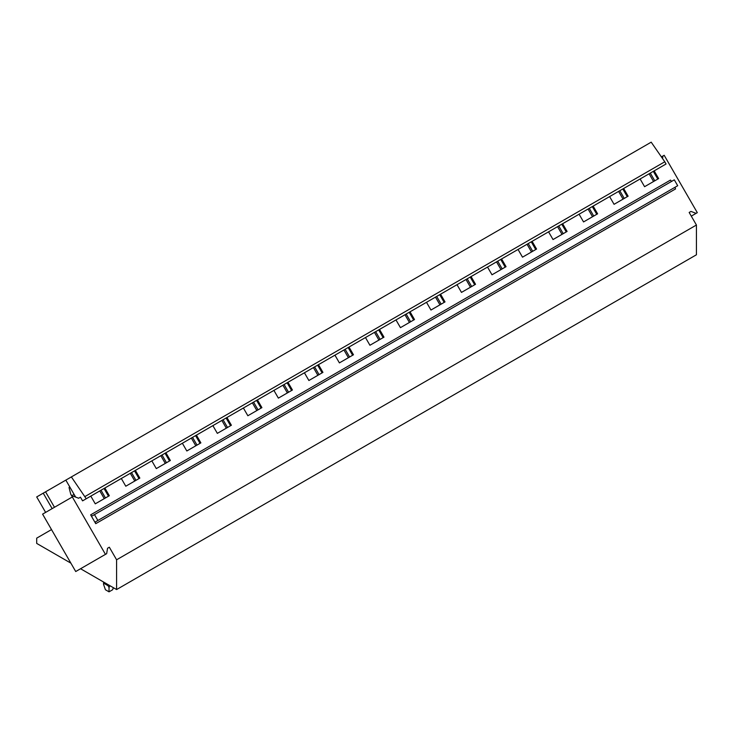 <?xml version="1.0" encoding="UTF-8"?>
<svg xmlns="http://www.w3.org/2000/svg" width="734" height="734" viewBox="0 0 734 734"><rect width="100%" height="100%" fill="white"/><g stroke="black" fill="none" stroke-linecap="round" stroke-linejoin="round"><path stroke-width="1.1" d="M80.556 568.74L116.596 589.549L696.428 254.781L696.428 225.026L689.171 212.456L690.969 211.41L696.098 213.355L697.3 212.667L664.169 155.278L662.967 155.975L662.545 158.553M691.29 216.135L696.098 213.355M661.389 156.883L662.967 155.975M689.171 212.456L690.969 211.41M107.54 548.261L109.338 547.215L107.54 548.261L106.659 553.675L75.721 571.529L42.59 514.139L73.519 496.285L78.648 498.23L80.456 497.184L82.575 500.863L86.227 498.753L71.363 476.926L65.84 480.119L75.639 497.083M105.457 554.363L72.317 496.973M90.649 514.846L95.741 523.672A1.697 0.982 60 0 1 95.741 521.709L97.87 520.479L94.475 514.598L92.346 515.828A1.697 0.982 60 0 1 90.649 514.846L670.481 180.078A1.697 0.982 60 0 0 672.17 181.069M662.407 166.104L654.178 170.857L658.637 178.582L644.58 186.693L640.121 178.968L623.661 188.473L628.12 196.198L614.064 204.318L609.605 196.593L593.145 206.089L597.604 213.814L583.548 221.934L579.089 214.209L562.629 223.714L567.088 231.439L553.032 239.55L548.564 231.825L532.104 241.33L536.563 249.055L522.507 257.175L518.048 249.45L501.588 258.946L506.047 266.671L491.991 274.791L487.532 267.066L471.072 276.571L475.531 284.297L461.475 292.407L457.016 284.682L440.556 294.187L445.015 301.913L430.959 310.032L426.5 302.307L410.04 311.803L414.499 319.529L400.443 327.648L395.984 319.923L379.524 329.428L383.983 337.154L369.927 345.264L365.468 337.539L348.999 347.044L353.467 354.77L339.402 362.89L334.943 355.164L318.483 364.66L322.942 372.386L308.886 380.506L304.427 372.78L287.967 382.286L292.426 390.011L278.369 398.122L273.91 390.396L257.451 399.902L261.91 407.627L247.853 415.747L243.394 408.021L226.934 417.518L231.393 425.243L217.337 433.363L212.878 425.637L196.418 435.143L200.877 442.868L186.821 450.979L182.362 443.253L165.902 452.759L170.361 460.484L156.305 468.604L151.837 460.879L135.377 470.375L139.845 478.1L125.78 486.22L121.321 478.495L104.861 488L109.32 495.725L95.264 503.836L90.805 496.111L82.575 500.863M108.476 496.212L104.017 488.486M105.457 497.955L100.998 490.229M104.256 498.652L99.796 490.927M134.772 481.027L130.313 473.302M165.288 463.411L160.829 455.686M195.804 445.795L191.345 438.07M226.32 428.17L221.861 420.444M256.845 410.554L252.377 402.828M287.361 392.938L282.902 385.212M317.877 375.313L313.418 367.587M348.393 357.697L343.934 349.971M378.909 340.081L374.45 332.355M409.425 322.455L404.966 314.73M439.941 304.839L435.482 297.114M470.466 287.223L465.998 279.498M500.983 269.598L496.523 261.873M531.499 251.982L527.04 244.257M562.015 234.366L557.556 226.641M592.531 216.741L588.072 209.016M623.047 199.125L618.588 191.4M653.563 181.509L649.104 173.784M86.227 498.753L666.059 163.994L664.784 161.783L651.196 142.167L71.363 476.926M657.783 179.068L653.324 171.343M627.267 196.684L622.808 188.959M596.751 214.31L592.292 206.584M566.235 231.926L561.776 224.2M535.719 249.542L531.26 241.816M505.203 267.167L500.744 259.441M474.687 284.783L470.219 277.057M444.162 302.399L439.703 294.673M413.646 320.024L409.187 312.299M383.13 337.64L378.671 329.915M352.614 355.256L348.155 347.531M322.098 372.881L317.638 365.156M291.582 390.497L287.122 382.772M261.065 408.113L256.597 400.388M230.54 425.738L226.081 418.013M200.024 443.354L195.565 435.629M169.508 460.97L165.049 453.245M138.992 478.596L134.533 470.87M135.973 480.339L131.514 472.613M166.49 462.714L162.03 454.988M197.006 445.098L192.547 437.372M227.522 427.482L223.063 419.756M258.047 409.856L253.579 402.131M288.563 392.24L284.104 384.515M319.079 374.624L314.62 366.899M349.595 356.999L345.136 349.274M380.111 339.383L375.652 331.658M410.627 321.767L406.168 314.042M441.143 304.142L436.684 296.417M471.668 286.526L467.2 278.801M502.184 268.91L497.725 261.185M532.701 251.285L528.241 243.56M563.217 233.669L558.757 225.944M593.733 216.053L589.274 208.328M624.249 198.428L619.79 190.702M654.765 180.812L650.306 173.086M664.784 161.783L84.951 496.551M97.87 520.479L677.702 185.72L674.298 179.839L94.475 514.598M95.741 523.672L675.574 188.913A1.697 0.982 60 0 1 675.574 186.95L95.741 521.709L675.574 186.95M54.481 507.277L45.563 491.826L36.7 496.936L45.618 512.396M65.84 480.119L45.563 491.826M52.16 508.616L43.242 493.165M51.508 529.59L36.7 538.141L36.7 543.417L70.877 563.152M116.596 589.549L116.596 559.794L109.338 547.215M696.428 225.026L116.596 559.794M103.549 584.337L105.421 589.751L109.027 591.833L109.027 587.503L108.127 585.769L103.925 583.337L103.549 584.337L103.549 582.007M113.357 587.668L112.632 589.751L109.027 591.833M109.99 585.732L109.027 587.503M72.528 496.854L70.758 494.221L72.327 496.973M69.84 487.046L69.033 487.514L70.758 494.221M71.859 495.689L74.088 494.404M103.925 583.337L103.925 582.227M108.127 584.659L108.127 585.769"/></g></svg>
